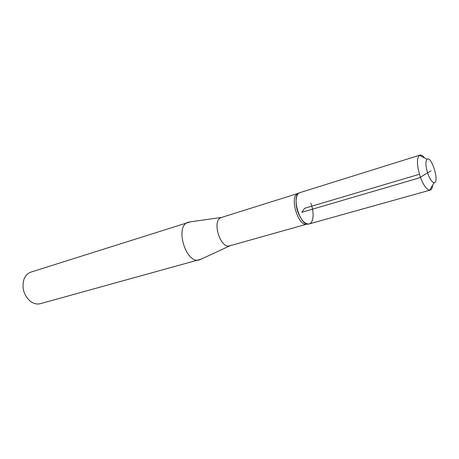 <?xml version="1.0" encoding="UTF-8"?>
<svg xmlns="http://www.w3.org/2000/svg" width="459" height="459" viewBox="0 0 459 459"><rect width="100%" height="100%" fill="white"/><g stroke="black" fill="none" stroke-linecap="round" stroke-linejoin="round"><path stroke-width="0.69" d="M201.191 259.14L40.403 303.657C36.909 304.546 33.467 303.68 30.082 301.07C23.857 295.223 21.762 288.149 23.799 279.852C25.216 275.819 27.632 273.225 31.051 272.061L190.158 221.869M199.567 259.823C185.855 264.797 174.213 225.478 188.425 222.173M306.916 224.13L229.873 245.783C220.165 249.369 211.392 219.735 221.485 217.457L298.792 193.187M307.932 224.049L306.905 224.135C298.23 227.142 288.975 195.878 297.885 193.681M310.789 203.314C314.455 212.328 313.623 223.114 309.027 223.963C300.152 227.05 290.639 194.903 299.761 192.665M430.226 190.101L309.154 223.929C305.292 224.434 301.701 220.894 298.39 213.309C294.689 204.284 295.539 193.658 299.888 192.625L419.388 155.303C416.474 158.676 416.852 166.089 420.524 177.535C423.634 185.516 426.692 189.728 429.71 190.175L430.226 190.101C431.563 189.665 432.367 188.001 432.642 185.115M427.995 174.122C430.054 179.452 432.08 182.292 434.071 182.642C439.871 183.095 431.758 155.71 427.145 159.25C425.264 161.539 425.55 166.497 427.995 174.122M424.604 157.953C422.796 155.681 421.219 154.723 419.859 155.085M419.44 174.254L304.627 208.277L301.81 212.305L419.078 177.96L431.024 170.823M221.697 217.394L188.89 222.047M230.085 245.72L200.032 259.679M427.145 159.25L419.388 155.303M434.071 182.642L429.71 190.175"/></g></svg>
